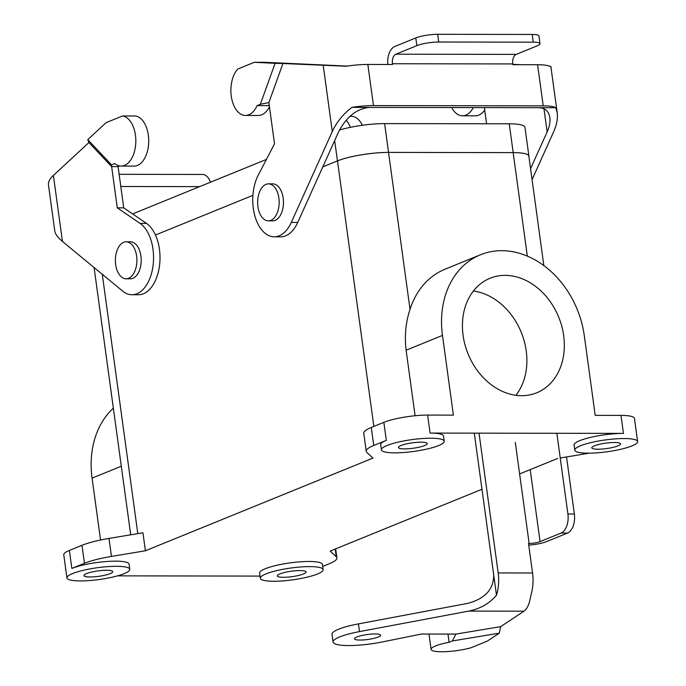 <?xml version="1.0" encoding="UTF-8"?>
<svg xmlns="http://www.w3.org/2000/svg" width="686" height="686" viewBox="0 0 686 686"><rect width="100%" height="100%" fill="white"/><g stroke="black" fill="none" stroke-linecap="round" stroke-linejoin="round"><path stroke-width="1.03" d="M557.718 458.411L519.619 473.932L557.718 458.411M481.975 489.264L330.198 551.081L336.269 556.8A42.283 7.966 -7.8 0 1 336.903 557.915A42.283 7.966 -7.8 0 1 329.391 563.712L322.712 566.439L329.391 563.712A42.283 7.966 -7.8 0 0 336.903 557.915L335.66 548.86L336.903 557.915A42.283 7.966 -7.8 0 0 336.269 556.8L330.198 551.081L481.975 489.264M132.621 213.921L266.408 159.426L132.621 213.921M339.459 130.04A37.053 6.98 -7.8 0 1 384.614 123.6L509.244 123.806A37.053 6.98 -7.8 0 1 524.953 127.33L528.897 156.125A37.053 6.98 -7.8 0 1 528.897 156.502A37.053 6.98 -7.8 0 0 528.897 156.125A37.053 6.98 -7.8 0 0 513.188 152.609A37.053 6.98 -7.8 0 1 528.897 156.125L524.953 127.33A37.053 6.98 -7.8 0 0 509.244 123.806L384.614 123.6A37.053 6.98 -7.8 0 0 339.459 130.04M155.482 235.015L252.911 195.33L155.482 235.015M322.814 166.861L337.443 160.901A37.053 6.98 -7.8 0 1 388.559 152.395L513.188 152.609L509.244 123.806L513.188 152.609L388.559 152.395L384.614 123.6L388.559 152.395A37.053 6.98 -7.8 0 0 337.443 160.901L334.665 140.587L337.443 160.901L322.814 166.861L337.486 160.901A36.993 6.971 -7.8 0 1 388.533 152.412L513.154 152.618A36.993 6.971 -7.8 0 1 528.846 156.134L543.835 265.568L528.846 156.134A36.993 6.971 -7.8 0 0 513.154 152.618L388.533 152.412A36.993 6.971 -7.8 0 0 337.486 160.901L322.806 166.878M526.222 350.863A61.834 48.912 -112.2 0 1 515.906 395.299A61.834 48.912 -112.2 0 0 526.222 350.863A61.834 48.912 -112.2 0 0 473.426 291.001A61.834 48.912 -112.2 0 1 526.222 350.863M563.66 335.608A61.834 48.912 -112.2 0 1 536.709 392.795A61.834 48.912 -112.2 0 1 468.084 353.976A61.834 48.912 -112.2 0 1 490.061 278.259A61.834 48.912 -112.2 0 1 563.66 335.608A61.834 48.912 -112.2 0 1 536.709 392.795A61.834 48.912 -112.2 0 1 468.084 353.976A61.834 48.912 -112.2 0 1 490.061 278.259A61.834 48.912 -112.2 0 1 563.66 335.608M86.53 573.599A14.535 2.735 -7.8 0 1 102.488 570.426A14.535 2.735 -7.8 0 1 112.753 571.644A14.535 2.735 -7.8 0 1 98.724 576.326A14.535 2.735 -7.8 0 1 83.949 575.588A14.535 2.735 -7.8 0 1 86.53 573.599A14.535 2.735 -7.8 0 1 102.488 570.426A14.535 2.735 -7.8 0 1 112.753 571.644A14.535 2.735 -7.8 0 1 98.724 576.326A14.535 2.735 -7.8 0 1 83.949 575.588A14.535 2.735 -7.8 0 1 86.53 573.599M279.914 573.916A14.535 2.735 -7.8 0 1 295.872 570.743A14.535 2.735 -7.8 0 1 306.127 571.97A14.535 2.735 -7.8 0 1 292.099 576.652A14.535 2.735 -7.8 0 1 277.333 575.914A14.535 2.735 -7.8 0 1 279.914 573.916A14.535 2.735 -7.8 0 1 295.872 570.743A14.535 2.735 -7.8 0 1 306.127 571.97A14.535 2.735 -7.8 0 1 292.099 576.652A14.535 2.735 -7.8 0 1 277.333 575.914A14.535 2.735 -7.8 0 1 279.914 573.916M400.993 445.514A14.535 2.735 -7.8 0 1 416.951 442.341A14.535 2.735 -7.8 0 1 427.215 443.559A14.535 2.735 -7.8 0 1 413.186 448.25A14.535 2.735 -7.8 0 1 398.412 447.504A14.535 2.735 -7.8 0 1 400.993 445.514A14.535 2.735 -7.8 0 1 416.951 442.341A14.535 2.735 -7.8 0 1 427.215 443.559A14.535 2.735 -7.8 0 1 413.186 448.25A14.535 2.735 -7.8 0 1 398.412 447.504A14.535 2.735 -7.8 0 1 400.993 445.514M594.376 445.84A14.535 2.735 -7.8 0 1 610.334 442.667A14.535 2.735 -7.8 0 1 620.59 443.885A14.535 2.735 -7.8 0 1 606.561 448.567A14.535 2.735 -7.8 0 1 591.795 447.829A14.535 2.735 -7.8 0 1 594.376 445.84A14.535 2.735 -7.8 0 1 610.334 442.667A14.535 2.735 -7.8 0 1 620.59 443.885A14.535 2.735 -7.8 0 1 606.561 448.567A14.535 2.735 -7.8 0 1 591.795 447.829A14.535 2.735 -7.8 0 1 594.376 445.84M453.395 415.116L442.479 335.411A87.208 68.977 -112.2 0 1 480.492 254.763A87.208 68.977 -112.2 0 1 584.292 335.643L595.208 415.356L620.993 415.399A31.71 5.977 -7.8 0 1 634.439 418.409A31.71 5.977 -7.8 0 0 620.993 415.399L623.454 433.398A31.71 5.977 -7.8 0 0 590.586 437.376A31.71 5.977 -7.8 0 0 574.071 445.017A31.71 5.977 -7.8 0 1 590.586 437.376A31.71 5.977 -7.8 0 1 623.454 433.398L430.079 433.072A31.71 5.977 -7.8 0 1 443.525 436.09A31.71 5.977 -7.8 0 0 430.079 433.072L623.454 433.398L620.993 415.399L595.208 415.356L584.292 335.643A87.208 68.977 -112.2 0 0 480.492 254.763L445 269.221A87.208 68.977 67.8 0 0 410.039 309.386L388.533 152.412L410.039 309.386C405.743 322.137 404.44 335.754 406.112 350.22C404.44 335.754 405.743 322.137 410.039 309.386A87.208 68.977 67.8 0 1 445 269.221L480.492 254.763A87.208 68.977 -112.2 0 0 442.479 335.411L453.395 415.116L427.61 415.073L453.395 415.116M415.09 415.733L406.112 350.22L442.479 335.411L406.112 350.22L415.09 415.733M260.02 576.094L117.546 575.854L260.02 576.094M92.078 478.133L100.55 540.002L92.078 478.133A87.208 68.977 67.8 0 1 113.344 408.161A87.208 68.977 67.8 0 0 92.078 478.133L121.302 466.223L92.078 478.133M71.859 568.428A31.71 5.977 -7.8 0 1 106.673 561.508A31.71 5.977 -7.8 0 1 129.062 564.166A31.71 5.977 -7.8 0 0 106.673 561.508A31.71 5.977 -7.8 0 0 71.859 568.428L84.447 563.309A42.283 7.966 -7.8 0 1 111.458 556.423L145.415 550.772L372.935 458.102L366.873 452.391A42.283 7.966 -7.8 0 1 366.23 451.268A42.283 7.966 -7.8 0 1 373.741 445.471L386.321 440.352A31.71 5.977 -7.8 0 0 380.687 444.7A31.71 5.977 -7.8 0 1 386.321 440.352L373.741 445.471A42.283 7.966 -7.8 0 0 366.23 451.268L363.769 433.269A42.283 7.966 -7.8 0 1 371.28 427.472L383.86 422.353A31.71 5.977 -7.8 0 1 427.61 415.073L430.079 433.072L427.61 415.073A31.71 5.977 -7.8 0 0 383.86 422.353L386.321 440.352L383.86 422.353L371.28 427.472L373.741 445.471L371.28 427.472A42.283 7.966 -7.8 0 0 363.769 433.269L366.23 451.268A42.283 7.966 -7.8 0 0 366.873 452.391L372.935 458.102L145.415 550.772L142.945 532.773L145.415 550.772L111.458 556.423A42.283 7.966 -7.8 0 0 84.447 563.309L71.859 568.428L69.397 550.429L81.977 545.31A42.283 7.966 -7.8 0 1 108.988 538.424L142.945 532.773L108.988 538.424L111.458 556.423L108.988 538.424A42.283 7.966 -7.8 0 0 81.977 545.31L84.447 563.309L81.977 545.31L69.397 550.429L71.859 568.428M259.608 573.102A31.71 5.977 -7.8 0 1 290.212 562.872A31.71 5.977 -7.8 0 1 322.446 564.492A31.71 5.977 -7.8 0 0 290.212 562.872A31.71 5.977 -7.8 0 0 259.608 573.102L260.311 578.238A31.71 5.977 -7.8 0 1 290.924 568.017A31.71 5.977 -7.8 0 1 323.149 569.637A31.71 5.977 -7.8 0 1 317.515 573.985A31.71 5.977 -7.8 0 1 282.701 580.905A31.71 5.977 -7.8 0 1 260.311 578.238A31.71 5.977 -7.8 0 1 290.924 568.017A31.71 5.977 -7.8 0 1 323.149 569.637A31.71 5.977 -7.8 0 1 317.515 573.985A31.71 5.977 -7.8 0 1 282.701 580.905A31.71 5.977 -7.8 0 1 260.311 578.238L259.608 573.102M589.24 453.172L560.239 457.991L589.24 453.172M140.922 256.041A18.496 10.77 90.1 0 1 130.409 278.808L126.113 278.799A18.496 10.77 90.1 0 1 115.377 260.286A18.496 10.77 90.1 0 1 126.181 241.806A18.496 10.77 90.1 0 1 136.625 256.032A18.496 10.77 90.1 0 1 126.113 278.799A18.496 10.77 90.1 0 1 115.377 260.286A18.496 10.77 90.1 0 1 126.181 241.806A18.496 10.77 90.1 0 1 136.625 256.032A18.496 10.77 90.1 0 1 126.113 278.799L130.409 278.808A18.496 10.77 90.1 0 0 140.922 256.041A18.496 10.77 90.1 0 0 130.477 241.815A18.496 10.77 90.1 0 1 140.922 256.041M124.132 573.659A31.71 5.977 -7.8 0 1 89.317 580.579A31.71 5.977 -7.8 0 1 66.936 577.921A31.71 5.977 -7.8 0 1 97.541 567.699A31.71 5.977 -7.8 0 1 129.765 569.311A31.71 5.977 -7.8 0 1 124.132 573.659A31.71 5.977 -7.8 0 1 89.317 580.579A31.71 5.977 -7.8 0 1 66.936 577.921A31.71 5.977 -7.8 0 1 97.541 567.699A31.71 5.977 -7.8 0 1 129.765 569.311A31.71 5.977 -7.8 0 1 124.132 573.659M63.764 554.777A31.71 5.977 -7.8 0 1 69.397 550.429A31.71 5.977 -7.8 0 0 63.764 554.777L66.936 577.921L63.764 554.777M631.978 445.9A31.71 5.977 -7.8 0 1 597.163 452.82A31.71 5.977 -7.8 0 1 574.774 450.162A31.71 5.977 -7.8 0 1 605.378 439.94A31.71 5.977 -7.8 0 1 637.611 441.552A31.71 5.977 -7.8 0 1 631.978 445.9A31.71 5.977 -7.8 0 1 597.163 452.82A31.71 5.977 -7.8 0 1 574.774 450.162A31.71 5.977 -7.8 0 1 605.378 439.94A31.71 5.977 -7.8 0 1 637.611 441.552A31.71 5.977 -7.8 0 1 631.978 445.9M438.594 445.574A31.71 5.977 -7.8 0 1 403.78 452.503A31.71 5.977 -7.8 0 1 381.399 449.836A31.71 5.977 -7.8 0 1 412.003 439.615A31.71 5.977 -7.8 0 1 444.228 441.227A31.71 5.977 -7.8 0 1 438.594 445.574A31.71 5.977 -7.8 0 1 403.78 452.503A31.71 5.977 -7.8 0 1 381.399 449.836A31.71 5.977 -7.8 0 1 412.003 439.615A31.71 5.977 -7.8 0 1 444.228 441.227A31.71 5.977 -7.8 0 1 438.594 445.574M272.668 220.866A18.496 10.77 -89.9 0 0 283.464 202.387A18.496 10.77 -89.9 0 0 272.728 183.865A18.496 10.77 -89.9 0 1 283.464 202.387A18.496 10.77 -89.9 0 1 272.668 220.866L268.372 220.858A18.496 10.77 -89.9 0 0 279.168 202.379A18.496 10.77 -89.9 0 0 268.432 183.865A18.496 10.77 -89.9 0 0 257.919 206.632A18.496 10.77 -89.9 0 0 268.372 220.858A18.496 10.77 -89.9 0 0 279.168 202.379A18.496 10.77 -89.9 0 0 268.432 183.865A18.496 10.77 -89.9 0 0 257.919 206.632A18.496 10.77 -89.9 0 0 268.372 220.858L272.668 220.866M362.371 125.272A25.108 14.612 90.1 0 0 352.475 116.346L349.92 116.337M346.147 120.187A25.108 14.612 90.1 0 1 350.383 127.33M121.173 166.063L134.07 166.089A25.108 14.612 90.1 0 0 148.708 142.131A25.108 14.612 90.1 0 0 135.459 115.977L122.571 115.96A25.108 14.612 90.1 0 1 135.811 142.105A25.108 14.612 90.1 0 1 121.173 166.063A25.108 14.612 90.1 0 1 114.828 163.56L111.578 164.88L111.638 166.612L117.289 207.841L140.013 223.353A36.993 21.54 90.1 0 1 153.167 264.71A36.993 21.54 90.1 0 1 131.961 294.74A36.993 21.54 90.1 0 1 122.683 291.104L62.443 241.463C57.83 237.622 55.274 234.14 54.786 231.028L48.44 184.671C48.123 181.901 49.778 178.823 53.397 175.419L88.923 142.534L111.638 166.612L118.086 166.621L123.729 207.858L146.452 223.37A36.993 21.54 90.1 0 1 159.615 264.719A36.993 21.54 90.1 0 1 138.409 294.748L131.961 294.74M210.448 182.219A15.855 9.227 -89.9 0 0 202.533 174.45L119.132 174.313M119.758 165.943L118.086 166.621M88.923 142.534L87.757 139.627L106.064 122.683L122.571 115.96M117.289 207.841L123.729 207.858M87.757 139.627L111.578 164.88M387.83 64.475A15.855 9.227 90.1 0 1 394.827 46.477L415.793 37.936A15.855 2.984 -7.8 0 1 437.668 34.3L438.723 42.018A15.855 2.984 172.2 0 0 416.848 45.653L395.882 54.194A7.932 4.613 90.1 0 0 392.443 63.738L392.546 64.484L367.842 64.441A31.71 5.977 -7.8 0 0 346.293 66.242L282.932 63.515L268.869 102.574L274.52 143.803L258.219 175.213A36.993 21.54 -89.9 0 0 254.609 214.932A36.993 21.54 -89.9 0 0 274.22 236.799A36.993 21.54 -89.9 0 0 291.293 222.427L332.281 131.558C336.775 121.936 343.326 113.876 351.927 107.376L368.982 107.41C356.6 108.851 346.516 116.903 338.73 131.575L297.741 222.435L291.293 222.427M282.932 63.515L275.086 63.326L260.337 104.289L268.869 102.574M275.086 63.326L254.309 62.297L265.053 62.315L347.373 66.079M549.426 66.199L550.858 66.439L550.146 66.576A31.71 5.977 172.2 0 0 537.584 64.724L543.218 105.858A31.71 5.977 -7.8 0 1 555.78 107.719L368.982 107.41M269.289 105.635L267.823 105.635L269.212 105.069M274.22 236.799L280.668 236.807A36.993 21.54 -89.9 0 0 297.741 222.435M254.309 62.297L237.81 69.02A25.108 14.612 -89.9 0 0 231.439 97.223A25.108 14.612 -89.9 0 0 245.459 115.445L258.356 115.462A25.108 14.612 -89.9 0 0 269.444 106.759M245.459 115.445A25.108 14.612 -89.9 0 0 257.087 105.618L267.823 105.635M451.671 107.548A25.108 14.612 -89.9 0 0 462.475 115.805A25.108 14.612 -89.9 0 0 473.314 107.582M462.475 115.805L475.372 115.823A25.108 14.612 -89.9 0 0 484.71 110.06M257.087 105.618L260.337 104.289M543.218 105.858L373.476 105.575A31.71 5.977 172.2 0 0 351.927 107.376M537.584 64.724L512.871 64.681L512.768 63.935A7.932 4.613 90.1 0 1 516.206 54.391L537.172 45.851A15.855 2.984 -7.8 0 0 539.985 43.681A15.855 2.984 -7.8 0 0 533.262 42.172L438.723 42.018M437.668 34.3L532.207 34.454L533.262 42.172M539.985 43.681L538.93 35.964A15.855 2.984 172.2 0 0 532.207 34.454M520.588 64.69L512.819 64.304M532.07 179.655L553.593 131.926C556.723 124.886 557.924 118.515 557.203 112.796L550.858 66.439M484.376 107.599L486.588 123.772M530.561 168.687L547.154 131.918C549.495 126.636 550.395 121.859 549.855 117.572C548.774 111.201 545.07 107.908 538.724 107.693M514.148 64.681L512.862 64.621M555.78 107.719L557.203 112.796M493.688 574.774C493.851 589.128 485.208 598.664 467.749 603.371L358.435 623.891A36.993 6.971 -7.8 0 0 331.998 634.318L333.053 642.036A36.993 6.971 -7.8 0 0 382.325 641.95L421.436 634.035L455.89 634.096L500.66 626.644L524.001 611.183C527.277 608.808 529.566 603.491 530.87 595.234A31.71 18.462 -89.9 0 0 532.559 572.999L498.182 572.939A31.71 18.462 90.1 0 1 496.484 595.182L474.292 433.149M500.66 626.644L499.314 633.152L487.283 641.127L470.785 647.841A25.108 4.733 -7.8 0 1 445.06 651.7A25.108 4.733 -7.8 0 1 431.082 649.376A25.108 4.733 -7.8 0 1 449.107 642.285L447.984 634.078M498.182 572.939L479.034 433.158M532.559 572.999L528.512 543.432L529.138 543.432A7.932 1.492 172.2 0 0 540.071 541.614L561.037 533.073A15.855 9.227 90.1 0 0 567.914 513.986L556.852 433.286M528.743 545.113A15.855 2.984 172.2 0 0 546.519 541.623L567.485 533.082A15.855 9.227 -89.9 0 0 574.353 513.994L567.914 513.986M566.542 456.945L574.353 513.994M356.814 636.985A13.214 2.487 -7.8 0 1 375.045 633.958A13.214 2.487 -7.8 0 1 380.644 635.21A13.214 2.487 -7.8 0 1 367.893 639.472A13.214 2.487 -7.8 0 1 354.465 638.803A13.214 2.487 -7.8 0 1 356.814 636.985M333.053 642.036A36.993 6.971 -7.8 0 1 359.49 631.6L468.812 611.089C480.363 608.731 489.59 603.431 496.484 595.182M449.107 642.285L452.366 640.964L455.89 634.096M499.314 633.152L452.366 640.964M373.861 426.426L337.486 160.901L373.861 426.426M137.8 533.631L102.274 274.289L137.8 533.631M335.205 549.049L336.269 556.8L335.205 549.049M527.328 256.092L513.154 152.618L527.328 256.092M199.626 186.626L120.805 186.498M53.397 175.419L62.443 241.463M140.013 223.353L146.452 223.37M323.235 65.513L332.281 131.558M367.842 64.441L373.476 105.575M392.443 63.738L512.768 63.935M395.882 54.194L516.206 54.391M415.793 37.936L416.848 45.653M543.981 108.791L547.154 131.918M515.297 442.393L529.138 543.432M530.209 469.618L540.071 541.614M524.001 611.183L468.812 611.089M358.435 623.891L359.49 631.6M567.485 533.082L561.037 533.073M94.085 267.54L130.7 534.814L94.085 267.54M323.149 569.637L322.446 564.492L323.149 569.637M129.765 569.311L129.062 564.166L129.765 569.311M637.611 441.552L634.439 418.409L637.611 441.552M574.774 450.162L574.071 445.017L574.774 450.162M444.228 441.227L443.525 436.09L444.228 441.227M381.399 449.836L380.687 444.7L381.399 449.836M268.432 183.865L272.728 183.865L268.432 183.865M130.477 241.815L126.181 241.806L130.477 241.815M428.982 634.044L431.082 649.376"/></g></svg>
